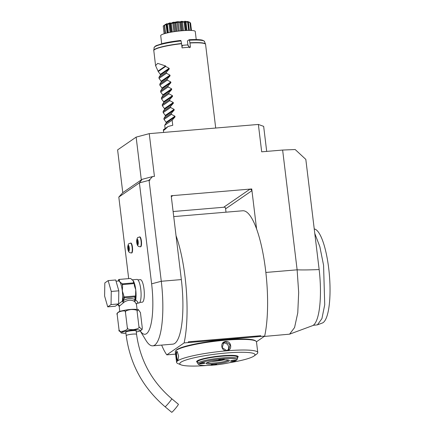 <?xml version="1.0" encoding="UTF-8"?>
<svg xmlns="http://www.w3.org/2000/svg" width="434" height="434" viewBox="0 0 434 434"><rect width="100%" height="100%" fill="white"/><g stroke="black" fill="none" stroke-linecap="round" stroke-linejoin="round"><path stroke-width="0.65" d="M224.557 207.186L173.112 211.526M225.479 207.853L226.006 212.188M140.231 330.92A43.503 10.964 -94.8 0 0 150.831 324.93A43.503 10.964 -94.8 0 0 151.618 283.831L139.401 182.888L118.813 197.074L128.681 278.623M149.068 180.327L139.401 182.888L142.124 179.334L152.529 176.578L149.817 179.513L149.904 180.256L149.068 180.327L161.28 281.275A55.682 14.034 85.2 0 1 152.784 345.838A55.682 14.034 85.2 0 1 145.97 340.402L140.204 330.93M149.817 179.513L148.466 180.484M136.14 137.117L141.316 179.888L122.784 192.658L117.609 149.887L136.14 137.117L149.253 133.645L154.428 176.416L152.529 176.578M149.253 133.645L258.371 124.444L263.66 126.365L266.693 151.395M265.852 272.454L297.127 269.818L282.632 150.05L261.686 151.819L258.371 124.444M152.784 345.838L172.851 344.146A55.682 14.034 -94.8 0 0 181.347 279.583L171.202 195.745L251.742 188.953L256.581 228.935A71.344 17.984 -94.8 0 0 242.72 210.778L173.725 216.599M161.649 345.095A71.344 17.984 -94.8 0 0 166.802 354.855L184.114 342.92A71.344 17.984 -94.8 0 0 176.041 235.727M174.359 354.215L166.802 354.855M188.448 342.556L260.416 336.431L260.769 335.704L188.334 341.813L188.448 342.556L184.114 342.92M256.456 341.786L264.659 336.133L260.416 336.431M264.659 336.133A71.344 17.984 -94.8 0 0 256.581 228.935M251.709 188.98L249.859 189.235A1.741 1.665 -124.6 0 1 251.747 190.808L251.742 188.953M171.322 196.732A1.741 1.665 -124.6 0 1 172.672 195.745L171.164 195.767M251.747 190.808L225.805 208.683A1.741 1.665 55.4 0 0 223.917 207.116L249.859 189.235M198.018 341.694A7.047 0.971 -6.9 0 1 198.555 341.704L190.895 342.35A7.047 0.971 -6.9 0 1 191.616 342.231M257.346 336.692A7.047 0.971 -6.9 0 1 257.877 336.703L250.217 337.348A7.047 0.971 -6.9 0 1 250.939 337.229M175.586 354.111L173.584 354.28A7.047 0.971 -6.9 0 0 174.115 354.296M188.54 342.491L188.334 341.813M229.141 362.786A37.877 5.23 173.1 0 0 253.912 356.102A37.877 5.23 173.1 0 0 254.031 356.016L256.738 354.052A40.894 5.642 173.1 0 0 257.774 352.554L256.494 341.949A40.894 5.642 173.1 0 0 256 341.216L255.425 340.777A40.367 5.571 173.1 0 0 217.521 340.538A40.367 5.571 173.1 0 0 176.904 349.63A40.367 5.571 173.1 0 0 176.052 350.379L175.602 350.943A40.894 5.642 173.1 0 0 175.298 351.773L176.584 362.379A40.894 5.642 173.1 0 0 177.945 363.589L181.049 364.848A37.877 5.23 173.1 0 0 206.834 365.488M256 341.216A40.894 5.642 173.1 0 0 217.602 340.978A40.894 5.642 173.1 0 0 176.464 350.184A40.894 5.642 173.1 0 0 175.602 350.943M257.774 352.554A40.894 5.642 173.1 0 0 221.714 351.28A40.894 5.642 173.1 0 0 177.75 360.795A40.894 5.642 173.1 0 0 176.584 362.379M177.739 360.708C176.611 361.956 175.428 352.169 176.622 351.469L177.229 351.605L178.634 356.043L177.886 360.394M226.846 350.715C220.895 351.524 219.734 341.748 225.729 341.477C231.534 340.766 232.695 350.542 226.846 350.715L222.213 347.607L223.722 342.578L225.685 341.873L230.074 344.78L228.658 349.744L226.722 350.428M254.031 356.016A37.877 5.23 173.1 0 0 226.103 353.021A37.877 5.23 173.1 0 0 180.859 362.26A37.877 5.23 173.1 0 0 181.049 364.848M197.622 362.433A20.946 2.892 -6.9 0 1 196.635 361.457A20.946 2.892 -6.9 0 1 197.188 360.882A20.946 2.892 -6.9 0 1 218.877 356.097A20.946 2.892 -6.9 0 1 238.082 356.439A20.946 2.892 -6.9 0 1 237.582 357.475A20.946 2.892 -6.9 0 1 237.355 357.621M196.781 361.229A20.702 2.859 173.1 0 0 197.031 361.625L197.578 362.043M197.758 363.562L197.551 361.853A20.013 2.761 173.1 0 1 222.154 356.184A20.013 2.761 -6.9 0 1 237.284 357.041L237.49 358.755A20.013 2.761 173.1 0 0 222.36 357.893A20.013 2.761 173.1 0 0 197.758 363.562A20.013 2.761 173.1 0 0 198.002 363.92L198.956 364.658A19.139 2.642 173.1 0 0 213.202 365.135A19.139 2.642 173.1 0 0 236.59 360.101A19.139 2.642 173.1 0 0 222.257 358.891A19.139 2.642 173.1 0 0 198.956 364.658M237.306 357.236L237.734 356.699A20.702 2.859 173.1 0 0 237.886 356.254M220.51 360.095A11.745 1.622 -6.9 0 1 229.25 360.394A11.745 1.622 -6.9 0 1 214.949 363.931A11.745 1.622 -6.9 0 1 206.155 363.187A11.745 1.622 -6.9 0 1 220.51 360.095M220.879 359.84A2.783 0.385 -6.9 0 1 218.774 359.721A2.783 0.385 -6.9 0 1 222.197 358.934A2.783 0.385 -6.9 0 1 224.302 359.054A2.783 0.385 -6.9 0 1 220.879 359.84M201.55 363.773A2.783 0.385 -6.9 0 1 199.445 363.654A2.783 0.385 -6.9 0 1 202.868 362.867A2.783 0.385 -6.9 0 1 204.973 362.987A2.783 0.385 -6.9 0 1 201.55 363.773M213.262 365.092A2.783 0.385 -6.9 0 1 211.157 364.972A2.783 0.385 -6.9 0 1 214.58 364.186A2.783 0.385 -6.9 0 1 216.685 364.305A2.783 0.385 -6.9 0 1 213.262 365.092M232.591 361.159A2.783 0.385 -6.9 0 1 230.487 361.039A2.783 0.385 -6.9 0 1 233.91 360.253A2.783 0.385 -6.9 0 1 236.015 360.372A2.783 0.385 -6.9 0 1 232.591 361.159M236.59 360.101L237.344 359.157A20.013 2.761 173.1 0 0 237.49 358.755M228.338 360.074A10.877 1.503 -6.9 0 1 215.052 362.933A10.877 1.503 -6.9 0 1 206.964 362.661M223.857 359.894A10.877 1.503 -6.9 0 1 214.846 361.218A10.877 1.503 -6.9 0 1 211.277 361.419M178.032 360.339C177.029 361.522 175.922 352.375 176.996 351.784L177.403 351.79M222.913 343.305A4.351 4.166 55.4 0 1 223.917 343.093A4.351 4.166 -124.6 0 1 227.704 350.222M282.632 150.05L295.174 149.529L305.824 159.403L319.153 269.563C309.447 269.953 302.102 270.04 297.127 269.818L298.673 292.451L297.773 312.827L294.567 327.551L289.592 334.169L264.197 336.448M319.153 269.563A49.161 12.391 85.2 0 1 312.42 325.712L289.592 334.169M314.78 233.454L319.842 246.653L323.569 265.228L324.724 304.749L321.925 318.627L317.411 324.854L313.174 325.332M314.238 228.935L314.373 228.962A47.322 11.93 85.2 0 1 329.395 275.069A47.322 11.93 85.2 0 1 322.305 323.042L317.411 324.854M122.784 192.658L118.813 197.074M142.124 179.334L141.316 179.888M139.791 302.406L142.276 302.194A11.311 2.854 -94.8 0 0 144.001 289.082A11.311 2.854 -94.8 0 0 140.372 279.653L137.893 279.865M131.366 252.973L131.703 252.946A4.958 1.248 -94.8 0 0 132.457 247.196A4.958 1.248 -94.8 0 0 130.867 243.062L130.531 243.089C129.18 244.223 128.269 241.966 127.726 247.754A3.016 0.759 -94.8 0 0 127.802 248.731A3.016 0.759 85.2 0 0 127.818 248.845C128.556 252.865 129.495 252.55 131.366 252.973A4.958 1.248 85.2 0 0 132.12 247.223A4.958 1.248 -94.8 0 0 130.531 243.089M140.312 246.81L140.649 246.778A4.958 1.248 -94.8 0 0 141.403 241.027A4.958 1.248 -94.8 0 0 139.813 236.899L139.477 236.926C138.126 238.054 137.215 235.798 136.672 241.592A3.016 0.759 -94.8 0 0 136.748 242.563A3.016 0.759 85.2 0 0 136.764 242.682C137.502 246.696 138.441 246.387 140.312 246.81A4.958 1.248 85.2 0 0 141.066 241.06A4.958 1.248 -94.8 0 0 139.477 236.926M137.111 303.154L137.697 302.986A1.741 1.665 55.4 0 0 136.916 303.263L138.961 302.997A11.832 2.984 -94.8 0 0 140.768 289.277A11.832 2.984 85.2 0 0 136.976 279.42L131.958 279.843A11.832 2.984 -94.8 0 1 133.113 280.592L133.938 282.865L122.193 283.858L119.692 281.726L119.307 280.033A12.7 3.201 -94.8 0 0 118.401 280.662L118.308 280.993M137.697 302.986C138.381 302.623 137.714 301.652 135.696 300.057L134.73 301.657L134.187 301.304C131.193 299.623 127.846 299.905 124.135 302.151L119.171 306.333L119.789 311.444M136.916 303.263L136.444 304.239L134.73 301.657L135.565 300.203M117.185 314.569L117.419 312.957L118.222 312.203C119.974 311.303 119.871 311.178 125.307 310.136C130.162 309.252 134.486 309.062 138.283 309.567L137.095 311.395C137.47 310.126 135.435 309.502 130.992 309.513C126.636 310.239 124.797 311.194 125.469 312.371C126.934 308.997 115.015 312.149 117.185 314.569L119.052 329.965C117.576 333.345 129.506 330.187 127.33 327.773C126.956 329.037 128.99 329.666 133.439 329.656C137.79 328.923 139.629 327.968 138.956 326.791L142.064 329.612L142.298 328.006L140.437 312.605L138.283 309.567M137.095 311.395L138.956 326.791M125.936 333.29L121.205 333.008L119.052 329.965M125.469 312.371L127.33 327.773M125.827 332.363A5.392 0.743 -6.9 0 1 125.632 332.2A5.392 0.743 -6.9 0 1 132.262 330.67A5.392 0.743 -6.9 0 1 136.341 330.903A5.392 0.743 -6.9 0 1 136.189 331.109M165.056 406.75A5.219 0.423 129.8 0 0 165.273 406.669A5.219 0.423 129.8 0 0 169.184 402.448A5.219 0.423 129.8 0 0 171.734 398.727L178.401 404.276A5.219 0.423 129.8 0 1 175.846 407.993A5.219 0.423 129.8 0 1 171.94 412.219A5.219 0.423 129.8 0 1 171.718 412.3L165.056 406.75C143.036 387.887 130.091 364.169 126.218 335.601A5.219 0.722 173.1 0 1 126.365 335.395A5.219 0.722 173.1 0 1 131.979 334.185A5.219 0.722 173.1 0 1 136.58 334.348L136.146 330.741M124.135 302.151A1.741 0.532 -120 0 0 123.077 300.67L124.721 297.757L134.79 296.91L135.137 299.65C131.583 297.957 127.563 298.299 123.077 300.67L122.442 301.261L123.413 302.612L122.269 301.191L118.596 303.914M118.303 304.136L117.326 304.825C117.63 304.451 118.243 304.95 119.171 306.333M118.596 303.936L115.27 306.23L107.719 306.865L104.605 296.037L104.822 282.914L108.147 280.619L115.699 279.979L118.813 290.813L118.596 303.936L111.044 304.57L107.719 306.865M108.147 280.619L111.261 291.447L118.813 290.813M111.261 291.447L111.044 304.57M133.292 281.921L133.498 282.284M133.938 282.865A13.4 3.38 85.2 0 1 134.149 283.592L134.464 285.935L135.733 289.706L135.587 295.505M135.424 296.465L135.517 300.089A0.868 0.613 -169.8 0 1 135.696 300.057A11.832 2.984 -94.8 0 0 135.733 289.706A11.832 2.984 -94.8 0 0 133.113 280.592L130.612 278.46L118.867 279.453L119.307 280.033M118.867 279.453A13.4 3.38 -94.8 0 0 118.645 279.604L118.401 280.662M122.355 301.315A0.868 0.515 -50.9 0 1 122.442 301.261L123.712 297.073A12.7 3.201 -94.8 0 0 123.701 295.31L123.988 296.937L124.721 297.757M123.701 295.31L122.312 290.834L122.6 286.223A12.7 3.201 -94.8 0 0 121.753 283.272M134.149 283.592L122.404 284.585L122.6 286.223M134.79 296.91L135.549 295.961L123.988 296.937M123.842 296.493L123.712 297.073A0.868 0.662 12.9 0 0 124.395 297.648M122.459 301.191A0.868 0.613 10.2 0 0 122.269 301.191A11.832 2.984 -94.8 0 0 122.312 290.834A11.832 2.984 -94.8 0 0 119.692 281.726A11.832 2.984 -94.8 0 0 118.515 280.977L116.046 281.183M135.517 300.089L135.137 299.65A1.741 1.199 -61 0 0 134.187 301.304M135.126 296.742A0.868 0.662 12.9 0 0 135.462 296.351L135.462 296.351A0.868 0.662 12.9 0 0 135.473 296.189M135.403 296.823L135.565 295.907M122.404 284.585A13.4 3.38 -94.8 0 0 122.193 283.858M127.726 247.754A3.016 0.759 -94.8 0 1 128.28 245.232A3.016 0.759 -94.8 0 1 129.229 247.743A3.016 0.759 85.2 0 1 128.887 251.194A3.016 0.759 85.2 0 1 127.818 248.845M127.987 247.532L128.225 249.512L128.757 250.212L128.806 246.968L128.274 246.262L127.987 247.532L128.865 247.461M128.225 249.512L128.931 249.452M136.672 241.592A3.016 0.759 -94.8 0 1 137.225 239.063A3.016 0.759 -94.8 0 1 138.175 241.581A3.016 0.759 85.2 0 1 137.833 245.031A3.016 0.759 85.2 0 1 136.764 242.682M136.932 241.369L137.171 243.344L137.703 244.049L137.752 240.799L137.22 240.094L136.932 241.369L137.811 241.293M137.171 243.344L137.876 243.284M181.537 43.498L181.038 40.937A25.34 3.499 173.1 0 0 154.168 47.572L153.766 50.333A26.073 3.597 -6.9 0 1 181.537 43.498L182.074 47.881A26.1 3.602 -6.9 0 1 186.354 47.463A26.1 3.602 -6.9 0 1 190.466 47.17L189.929 42.792A26.073 3.597 -6.9 0 1 205.499 44.073L204.452 41.485A25.34 3.499 173.1 0 0 189.425 40.232L189.929 42.792M181.038 40.937L180.788 40.433C174.018 41.192 168.066 42.185 162.924 43.422L156.039 45.684C154.39 46.932 153.766 47.561 154.168 47.572M181.879 45.744L182.649 45.337L181.954 46.877M189.278 47.246L187.64 44.919L189.419 46.964L189.625 47.751M187.64 44.919A22.622 3.125 173.1 0 0 182.649 45.337M181.819 45.765L182.356 45.396M204.452 41.485C204.826 41.376 204.083 40.915 202.228 40.107C199.591 39.516 195.24 39.391 189.181 39.727L187.428 40.921L187.927 45.011M189.148 39.738L189.425 40.232M196.233 39.554L195.257 31.476A17.403 2.403 -6.9 0 0 179.915 30.933A17.403 2.403 -6.9 0 0 161.204 34.98A17.403 2.403 173.1 0 0 160.71 35.653L161.687 43.736M164.481 25.243L163.298 26.17L164.215 33.738M163.298 26.17L163.238 26.002A13.779 1.904 -6.9 0 1 163.238 26.002L164.139 33.76M190.19 22.818L190.591 23.181L191.47 30.451M190.591 23.181L190.217 23.035M190.005 22.416L187.976 22.08C186.533 21.157 187.211 21.266 190.005 22.416A13.779 1.904 -6.9 0 1 190.049 22.432L191.112 30.434M189.918 22.606L190.862 30.423M188.372 22.042L189.387 30.396M188.226 22.324L187.9 21.966L189.202 30.396M187.879 22.074L184.569 22.02C184 21.033 185.101 21.049 187.879 22.074A13.779 1.904 -6.9 0 1 187.976 22.08L187.531 21.733M187.672 22.286L188.654 30.396M185.942 21.825L186.983 30.434M185.172 21.814L184.906 22.242L185.904 30.478M184.428 22.026L180.235 22.264C180.582 21.163 181.982 21.087 184.428 22.026A13.779 1.904 -6.9 0 1 184.569 22.02M184.135 22.259L185.134 30.516M182.41 21.879L183.468 30.619M181.434 21.939L182.492 30.695M180.625 22.459L181.629 30.765M180.067 22.28L177.137 22.324L175.895 22.953L175.493 22.78C176.703 21.532 178.228 21.364 180.067 22.28A13.779 1.904 -6.9 0 1 180.235 22.264M179.725 22.535L180.728 30.852M178.206 22.21L179.269 30.998M177.137 22.324L178.206 31.118M175.895 22.953L176.904 31.281M175.32 22.801L170.92 23.501C172.824 22.085 174.294 21.852 175.32 22.801A13.779 1.904 -6.9 0 1 175.493 22.78M174.973 23.078L175.982 31.4M173.839 22.769L174.902 31.552M172.813 22.931L173.871 31.704M171.289 23.664L172.293 31.959M170.768 23.534L167.068 24.347C169.417 22.769 170.649 22.497 170.768 23.534A13.779 1.904 -6.9 0 1 170.92 23.501M170.459 23.821L171.463 32.1M169.83 23.49L170.887 32.203M168.972 23.68L170.019 32.366M167.361 24.505L168.354 32.696M166.949 24.38L164.399 25.215C166.889 23.49 167.736 23.214 166.949 24.38A13.779 1.904 -6.9 0 1 167.068 24.347M166.672 24.288L167.708 32.838M166.076 24.483L167.106 32.979M164.589 25.378L165.555 33.358M163.238 26.002L164.334 25.248A13.779 1.904 -6.9 0 1 164.399 25.215M164.334 25.248L165.175 33.461M165.148 24.516L176.643 21.841L188.253 21.7L190.049 22.432M165.121 128.529L164.725 125.269L166.217 122.996L166.124 122.269L164.019 119.448L163.895 118.428L165.387 116.149L165.3 115.422L163.189 112.607L163.07 111.581L164.557 109.308L164.47 108.581L162.365 105.76L162.24 104.74L163.732 102.462L163.64 101.735L161.535 98.919L161.41 97.894L162.902 95.621L162.815 94.894L160.705 92.073L160.585 91.053L162.072 88.775L161.985 88.048L159.88 85.227L159.755 84.207L161.247 81.934L161.155 81.207L159.05 78.386L158.925 77.366L160.417 75.087L160.33 74.36L158.226 71.539L155.573 65.626L153.766 50.333M160.33 74.36L169.141 68.29L165.636 66.435L165.571 65.925L157.705 63.386L155.573 65.626M169.141 68.29L169.227 69.011L166.341 72.256L158.925 77.366M161.155 81.207L169.971 75.131L166.461 73.275L166.341 72.256M169.971 75.131L170.057 75.858L167.166 79.097L159.755 84.207M161.985 88.048L170.801 81.977L167.291 80.122L167.166 79.097M170.801 81.977L170.887 82.699L167.996 85.943L160.585 91.053M162.815 94.894L171.625 88.818L168.121 86.963L167.996 85.943M171.625 88.818L171.712 89.545L168.826 92.789L161.41 97.894M163.64 101.735L172.455 95.664L168.945 93.809L168.826 92.789M172.455 95.664L172.542 96.391L169.651 99.63L162.24 104.74M164.47 108.581L173.285 102.505L169.775 100.65L169.651 99.63M173.285 102.505L173.372 103.232L170.481 106.476L163.07 111.581M165.3 115.422L174.11 109.352L170.605 107.496L170.481 106.476M174.11 109.352L174.197 110.079L171.311 113.317L163.895 118.428M166.124 122.269L174.94 116.193L171.43 114.343L171.311 113.317M174.94 116.193L175.027 116.92L172.135 120.164L164.725 125.269M167.915 126.603L163.477 129.657C162.983 131.122 164.464 130.102 167.915 126.603A26.1 3.602 -6.9 0 1 172.759 125.29L172.135 120.164M163.477 129.657L163.379 130.151M165.636 66.435L158.226 71.539M165.571 65.925L158.16 71.03M166.461 73.275L159.05 78.386M167.291 80.122L159.88 85.227M168.121 86.963L160.705 92.073M168.945 93.809L161.535 98.919M169.775 100.65L162.365 105.76M170.605 107.496L163.189 112.607M171.43 114.343L164.019 119.448M151.618 283.831L161.28 281.275L181.347 279.583M172.672 195.745L171.354 196.656M176.622 351.469L176.996 351.784M225.729 341.477L225.685 341.873M136.298 332.005A9.445 1.302 173.1 0 0 140.095 330.784A9.445 1.302 173.1 0 0 133.222 330.008A9.445 1.302 173.1 0 0 121.878 332.319A9.445 1.302 173.1 0 0 125.931 333.258M117.565 304.684A1.741 1.665 -124.6 0 1 119.448 306.252M215.709 128.041L205.586 44.42A26.1 3.602 173.1 0 0 189.962 43.009M181.569 43.715A26.1 3.602 173.1 0 0 153.766 50.691M160.417 75.087L169.227 69.011M161.247 81.934L170.057 75.858M162.072 88.775L170.887 82.699M162.902 95.621L171.712 89.545M163.732 102.462L172.542 96.391M164.557 109.308L173.372 103.232M165.387 116.149L174.197 110.079M166.217 122.996L175.027 116.92M136.303 332.037L140.166 330.947L142.064 329.612M125.779 331.994L126.218 335.601M171.734 398.727C151.802 381.643 140.084 360.182 136.58 334.348M136.444 304.239L137.063 309.355M189.213 30.396L188.237 22.34M186.224 30.461L185.188 21.917M167.605 32.865L166.607 24.635M205.586 44.42L205.499 44.073M163.656 132.43L163.379 130.167"/></g></svg>
